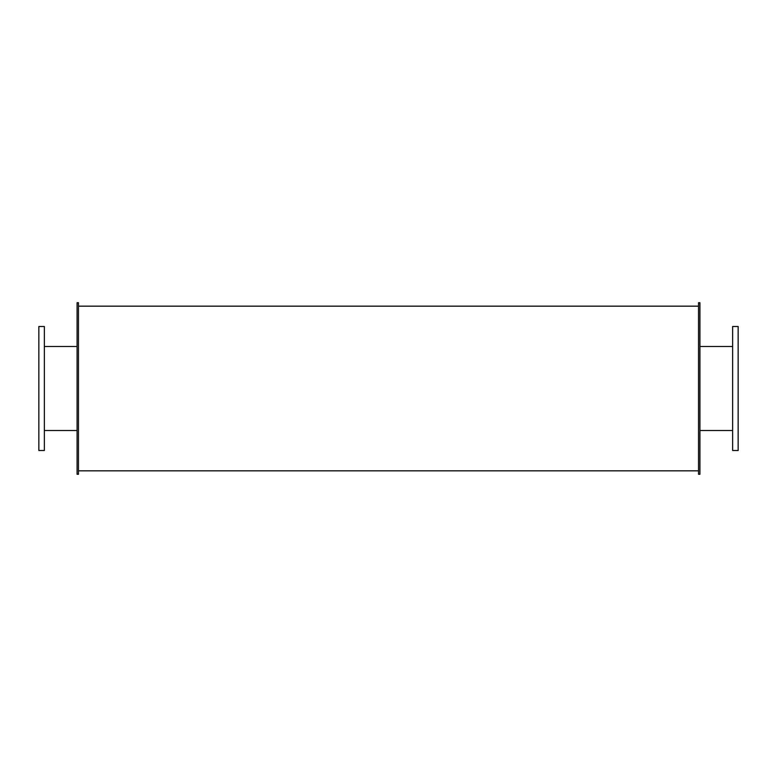 <?xml version="1.0" encoding="UTF-8"?>
<svg xmlns="http://www.w3.org/2000/svg" width="777" height="777" viewBox="0 0 777 777"><rect width="100%" height="100%" fill="white"/><g stroke="black" fill="none" stroke-linecap="round" stroke-linejoin="round"><path stroke-width="1.17" d="M44.357 388.5L44.357 326.495L38.85 326.495L38.85 450.505L44.357 450.505L44.357 388.5M738.15 388.5L738.15 326.495L732.643 326.495L732.643 450.505L738.15 450.505L738.15 388.5M78.467 388.5L78.467 302.719L77.088 302.719L77.088 474.281L78.467 474.281L78.467 388.5M699.912 388.5L699.912 302.719L698.533 302.719L698.533 474.281L699.912 474.281L699.912 388.5M44.357 430.526L77.088 430.526M44.357 346.474L77.088 346.474M699.912 430.526L732.643 430.526M699.912 346.474L732.643 346.474M78.467 470.833L698.533 470.833M78.467 306.167L698.533 306.167"/></g></svg>
